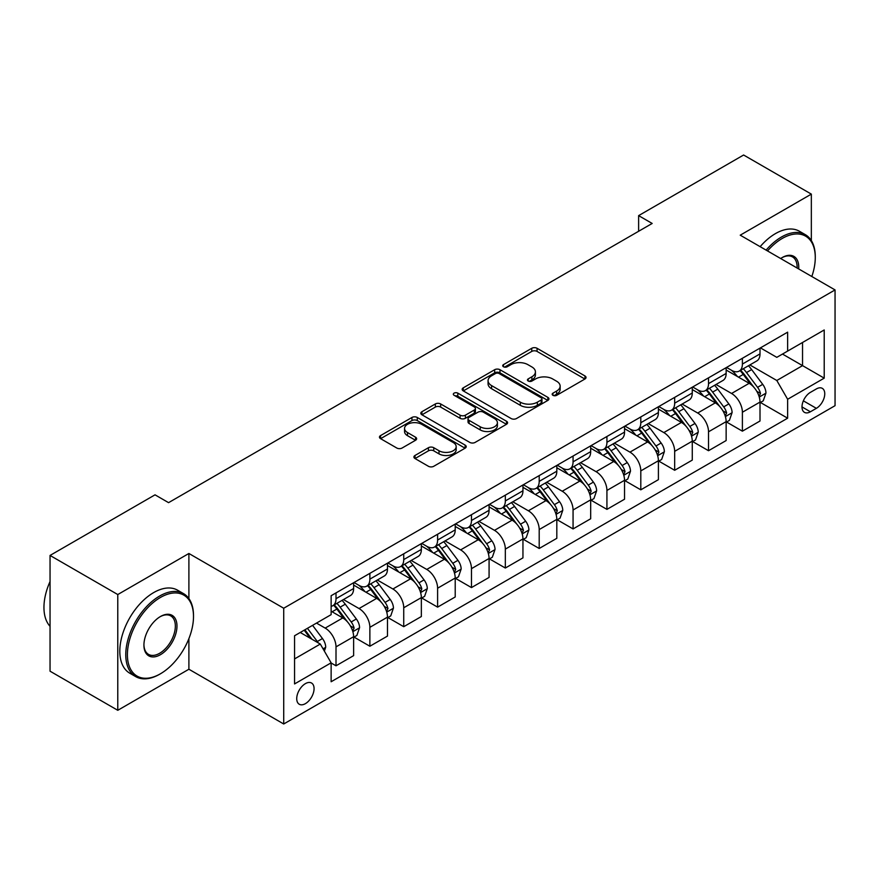 <?xml version="1.0" encoding="UTF-8"?>
<svg xmlns="http://www.w3.org/2000/svg" width="879" height="879" viewBox="0 0 879 879"><rect width="100%" height="100%" fill="white"/><g stroke="black" fill="none" stroke-linecap="round" stroke-linejoin="round"><path stroke-width="1.32" d="M552.957 395.319A2.637 1.516 0 0 0 556.682 395.319L584.942 379.003A3.758 2.176 0 0 0 586.04 377.465A3.758 2.176 0 0 0 584.942 375.937L537.069 348.293A3.758 2.176 0 0 0 531.751 348.293L503.491 364.609A2.637 1.516 0 0 0 502.722 365.686A2.637 1.516 0 0 0 503.491 366.763A2.637 1.516 0 0 0 507.216 366.763L510.875 364.653A12.031 6.944 0 0 1 527.894 364.653L531.883 366.95A12.031 6.944 0 0 1 535.41 371.861A12.031 6.944 0 0 1 531.883 376.783L528.224 378.893A2.637 1.516 0 0 0 527.455 379.97A2.637 1.516 0 0 0 528.224 381.036A2.637 1.516 0 0 0 531.949 381.036L535.608 378.926A12.031 6.944 0 0 1 552.627 378.926L556.616 381.233A12.031 6.944 0 0 1 560.143 386.145A12.031 6.944 0 0 1 556.616 391.056L552.957 393.166A2.637 1.516 0 0 0 552.188 394.242A2.637 1.516 0 0 0 552.957 395.319L552.957 393.166M305.398 703.65A12.262 7.076 120 0 0 313.407 692.85A12.262 7.076 120 0 0 311.518 683.016A12.262 7.076 120 0 0 305.398 683.631A12.262 7.076 120 0 0 297.388 694.432A12.262 7.076 120 0 0 299.267 704.255A12.262 7.076 120 0 0 305.398 703.65M415.009 455.465A3.758 2.176 0 0 0 413.91 457.003A3.758 2.176 0 0 0 415.009 458.53L428.436 466.288A3.758 2.176 0 0 0 433.754 466.288L465.134 448.169A3.758 2.176 0 0 0 466.233 446.631A3.758 2.176 0 0 0 465.134 445.104L417.272 417.47A3.758 2.176 0 0 0 411.943 417.47L380.574 435.577A3.758 2.176 0 0 0 379.464 437.116A3.758 2.176 0 0 0 380.574 438.654L396.792 448.015A3.758 2.176 0 0 0 402.11 448.015L415.536 440.269A3.758 2.176 0 0 0 416.635 438.731A3.758 2.176 0 0 0 415.536 437.193L407.493 432.545A10.065 5.812 0 0 1 404.549 428.447A10.065 5.812 0 0 1 410.757 423.074A10.065 5.812 0 0 1 421.722 424.337L453.234 442.533A10.065 5.812 0 0 1 456.179 446.631A10.065 5.812 0 0 1 449.971 452.004A10.065 5.812 0 0 1 439.006 450.74L433.754 447.708A3.758 2.176 0 0 0 428.436 447.708L415.009 455.465L415.009 458.53M188.897 553.484L117.775 594.545L50.048 555.44L50.048 671.193L117.775 710.298L188.897 669.238L283.719 723.988L283.719 608.235L188.897 553.484L188.897 598.555M811.339 240.593L811.339 194.116L740.228 235.176L835.05 289.927L283.719 608.235M811.339 194.116L743.612 155.012L638.626 215.63L638.626 231.265M50.048 555.44L155.034 494.833L168.57 502.656L652.174 223.453L638.626 215.63M511.138 418.536A3.758 2.176 0 0 0 516.456 418.536L547.837 400.417A3.758 2.176 0 0 0 548.935 398.89A3.758 2.176 0 0 0 547.837 397.352L499.975 369.718A3.758 2.176 0 0 0 494.657 369.718L463.277 387.837A3.758 2.176 0 0 0 462.167 389.364A3.758 2.176 0 0 0 463.277 390.902L511.138 418.536M455.146 395.891A2.637 1.516 0 0 1 457.816 396.253L457.816 393.133L506.491 421.228A3.758 2.176 0 0 1 507.59 422.766A3.758 2.176 0 0 1 506.491 424.293L475.11 442.412A3.758 2.176 0 0 1 469.793 442.412L421.92 414.778L421.92 411.713A3.758 2.176 0 0 0 420.821 413.24A3.758 2.176 0 0 0 421.92 414.778M421.92 411.713L435.347 403.955A3.758 2.176 0 0 1 440.665 403.955L460.08 415.163A3.758 2.176 0 0 0 465.398 415.163L474.308 410.021A3.758 2.176 0 0 0 475.407 408.482A3.758 2.176 0 0 0 474.308 406.944L454.102 395.275A2.637 1.516 0 0 1 453.322 394.21A2.637 1.516 0 0 1 454.948 392.803A2.637 1.516 0 0 1 457.816 393.133M816.36 388.936L810.394 392.375A11.877 6.856 120 0 0 802.637 402.846A11.877 6.856 120 0 0 804.461 412.361A11.877 6.856 120 0 0 810.394 411.779L816.36 408.339A11.877 6.856 120 0 0 824.117 397.868A11.877 6.856 120 0 0 822.294 388.353A11.877 6.856 120 0 0 816.36 388.936M283.719 723.988L835.05 405.68L835.05 289.927M760.412 347.875L776.805 357.346L787.639 351.084L787.639 332.163L331.13 595.72L331.13 614.652L294.553 635.759L294.553 683.939L331.13 662.821L331.13 681.752L787.639 418.184L787.639 399.264L776.805 380.497L749.864 364.939M787.639 351.084L824.216 329.966L824.216 378.146L787.639 399.264M117.775 594.545L117.775 710.298M782.486 354.061L802.538 365.631L802.538 342.48L824.216 329.966M776.805 380.497L802.538 365.631L824.216 378.146M294.553 658.909L320.297 644.054L300.244 632.484M331.13 662.986L336.009 665.799L336.009 646.867A15.328 8.845 -120 0 0 325.175 628.1L316.495 623.09M336.009 665.799L353.622 655.635L353.622 636.704A15.328 8.845 -120 0 0 342.777 617.937L331.13 611.202M354.028 637.099L369.872 646.241L369.872 627.32A15.328 8.845 -120 0 0 359.039 608.543L343.48 599.566M369.872 646.241L387.485 636.077L387.485 617.146A15.328 8.845 -120 0 0 376.641 598.379L353.622 585.084M387.892 617.541L403.736 626.694L403.736 607.763A15.328 8.845 -120 0 0 392.902 588.996L377.344 580.008M403.736 626.694L421.349 616.531L421.349 597.599A15.328 8.845 -120 0 0 410.515 578.832L387.485 565.538M421.755 597.995L437.599 607.136L437.599 588.216A15.328 8.845 -120 0 0 426.765 569.438L411.207 560.461M437.599 607.136L455.212 596.973L455.212 578.041A15.328 8.845 -120 0 0 444.378 559.275L421.349 545.98M455.619 578.437L471.474 587.59L471.474 568.658A15.328 8.845 -120 0 0 460.629 549.891L445.071 540.904M471.474 587.59L489.076 577.426L489.076 558.495A15.328 8.845 -120 0 0 478.242 539.728L455.212 526.433M489.482 558.89L505.337 568.032L505.337 549.111A15.328 8.845 -120 0 0 494.492 530.345L478.934 521.357M505.337 568.032L522.95 557.868L522.95 538.948A15.328 8.845 -120 0 0 512.105 520.17L489.076 506.875M523.346 539.332L539.201 548.485L539.201 529.554A15.328 8.845 -120 0 0 528.367 510.787L512.809 501.799M539.201 548.485L556.814 538.322L556.814 519.39A15.328 8.845 -120 0 0 545.969 500.623L522.95 487.329M557.22 519.786L573.064 528.927L573.064 510.007A15.328 8.845 -120 0 0 562.23 491.24L546.672 482.252M573.064 528.927L590.677 518.764L590.677 499.843A15.328 8.845 -120 0 0 579.843 481.066L556.814 467.771M591.084 500.228L606.928 509.38L606.928 490.449A15.328 8.845 -120 0 0 596.094 471.682L580.536 462.695M606.928 509.38L624.54 499.217L624.54 480.286A15.328 8.845 -120 0 0 613.707 461.519L590.677 448.224M624.947 480.681L640.802 489.823L640.802 470.902A15.328 8.845 -120 0 0 629.957 452.136L614.399 443.148M640.802 489.823L658.404 479.659L658.404 460.739A15.328 8.845 -120 0 0 647.57 441.961L624.54 428.666M658.81 461.123L674.665 470.276L674.665 451.345A15.328 8.845 -120 0 0 663.821 432.578L648.262 423.59M674.665 470.276L692.267 460.113L692.267 441.181A15.328 8.845 -120 0 0 681.434 422.414L658.404 409.12M692.674 441.577L708.529 450.718L708.529 431.798A15.328 8.845 -120 0 0 697.695 413.031L682.126 404.043M708.529 450.718L726.142 440.555L726.142 421.634A15.328 8.845 -120 0 0 715.297 402.857L692.267 389.562M726.548 422.019L742.392 431.171L742.392 412.24A15.328 8.845 -120 0 0 731.559 393.473L716 384.486M742.392 431.171L760.005 421.008L760.005 402.077A15.328 8.845 -120 0 0 749.172 383.31L726.142 370.015M726.548 367.433L731.559 370.323A15.328 8.845 -120 0 0 739.217 371.081A15.328 8.845 -120 0 0 742.392 364.071L742.392 358.28M692.674 386.98L697.695 389.88A15.328 8.845 -120 0 0 705.354 390.639A15.328 8.845 -120 0 0 708.529 383.618L708.529 377.827M658.81 406.537L663.821 409.427A15.328 8.845 -120 0 0 671.49 410.185A15.328 8.845 -120 0 0 674.665 403.175L674.665 397.385M624.947 426.084L629.957 428.985A15.328 8.845 -120 0 0 637.627 429.743A15.328 8.845 -120 0 0 640.802 422.722L640.802 416.932M591.084 445.642L596.094 448.532A15.328 8.845 -120 0 0 603.752 449.29A15.328 8.845 -120 0 0 606.928 442.28L606.928 436.489M557.22 465.189L562.23 468.089A15.328 8.845 -120 0 0 569.889 468.848A15.328 8.845 -120 0 0 573.064 461.827L573.064 456.036M523.346 484.747L528.367 487.636A15.328 8.845 -120 0 0 536.025 488.394A15.328 8.845 -120 0 0 539.201 481.384L539.201 475.594M489.482 504.293L494.492 507.194A15.328 8.845 -120 0 0 502.162 507.952A15.328 8.845 -120 0 0 505.337 500.931L505.337 495.141M455.619 523.851L460.629 526.741A15.328 8.845 -120 0 0 468.298 527.499A15.328 8.845 -120 0 0 471.474 520.489L471.474 514.698M421.755 543.398L426.765 546.298A15.328 8.845 -120 0 0 434.435 547.057A15.328 8.845 -120 0 0 437.599 540.036L437.599 534.245M387.892 562.956L392.902 565.845A15.328 8.845 -120 0 0 400.56 566.603A15.328 8.845 -120 0 0 403.736 559.593L403.736 553.803M354.028 582.502L359.039 585.403A15.328 8.845 -120 0 0 366.697 586.161A15.328 8.845 -120 0 0 369.872 579.14L369.872 573.35M760.412 402.472L787.639 418.184M739.217 371.081L756.83 360.917A15.328 8.845 -120 0 0 760.005 353.896L760.005 348.117M705.354 390.639L722.967 380.464A15.328 8.845 -120 0 0 726.142 373.454L726.142 367.664M671.49 410.185L689.103 400.022A15.328 8.845 -120 0 0 692.267 393.001L692.267 387.221M637.627 429.743L655.229 419.569A15.328 8.845 -120 0 0 658.404 412.559L658.404 406.768M603.752 449.29L621.365 439.126A15.328 8.845 -120 0 0 624.54 432.105L624.54 426.326M569.889 468.848L587.502 458.673A15.328 8.845 -120 0 0 590.677 451.663L590.677 445.873M536.025 488.394L553.638 478.231A15.328 8.845 -120 0 0 556.814 471.21L556.814 465.43M502.162 507.952L519.775 497.778A15.328 8.845 -120 0 0 522.95 490.768L522.95 484.977M468.298 527.499L485.9 517.335A15.328 8.845 -120 0 0 489.076 510.314L489.076 504.535M434.435 547.057L452.037 536.882A15.328 8.845 -120 0 0 455.212 529.872L455.212 524.082M400.56 566.603L418.173 556.44A15.328 8.845 -120 0 0 421.349 549.419L421.349 543.629M366.697 586.161L384.31 575.987A15.328 8.845 -120 0 0 387.485 568.977L387.485 563.186M331.13 606.323A15.328 8.845 -120 0 0 332.833 605.708L350.446 595.544A15.328 8.845 -120 0 0 353.622 588.523L353.622 582.733M332.833 605.708A15.328 8.845 -120 0 0 336.009 598.698L336.009 592.907M320.297 644.054L331.13 662.821M188.897 669.238L188.897 638.615M554.012 395.693L556.616 394.188A12.031 6.944 0 0 0 560.143 389.276L560.143 386.145M535.41 371.861L535.41 374.992A12.031 6.944 0 0 1 531.883 379.904L529.279 381.409M584.887 379.036L537.069 351.424A3.758 2.176 0 0 0 531.751 351.424L504.546 367.136M547.793 400.45L499.975 372.839A3.758 2.176 0 0 0 494.657 372.839L463.321 390.935M541.189 399.967A2.637 1.516 0 0 0 541.958 398.89A2.637 1.516 0 0 0 541.189 397.813L499.173 373.553A2.637 1.516 0 0 0 495.448 373.553L491.592 375.783A12.031 6.944 0 0 0 488.065 380.695A12.031 6.944 0 0 0 491.592 385.606L520.313 402.186A12.031 6.944 0 0 0 537.333 402.186L541.189 399.967L541.189 403.087A2.637 1.516 0 0 0 541.958 402.011L541.958 398.89M488.065 380.695L488.065 383.826A12.031 6.944 0 0 0 491.592 388.738L491.592 385.606M541.189 403.087L537.333 405.318A12.031 6.944 0 0 1 520.313 405.318L491.592 388.738M421.975 414.811L435.347 407.087L435.347 403.955M475.407 408.482L475.407 411.614A3.758 2.176 0 0 1 474.308 413.152L465.398 418.294A3.758 2.176 0 0 1 460.08 418.294L440.665 407.087A3.758 2.176 0 0 0 435.347 407.087M457.816 396.253L506.436 424.326M480.231 426.787A10.065 5.812 0 0 0 491.185 428.051A10.065 5.812 0 0 0 497.404 422.689A10.065 5.812 0 0 0 494.448 418.58L483.351 412.163A3.758 2.176 0 0 0 478.033 412.163L469.122 417.316A3.758 2.176 0 0 0 468.024 418.843A3.758 2.176 0 0 0 469.122 420.382L480.231 426.787L480.231 429.919A10.065 5.812 0 0 0 491.185 431.182A10.065 5.812 0 0 0 497.404 425.81L497.404 422.689M468.024 418.843L468.024 421.975A3.758 2.176 0 0 0 469.122 423.513L469.122 420.382M480.231 429.919L469.122 423.513M456.179 446.631L456.179 449.762A10.065 5.812 0 0 1 449.971 455.135A10.065 5.812 0 0 1 439.006 453.872L433.754 450.839A3.758 2.176 0 0 0 428.436 450.839L415.053 458.563M404.549 428.447L404.549 431.567A10.065 5.812 0 0 0 407.493 435.676L407.493 432.545M415.492 440.291L407.493 435.676M465.09 448.202L417.272 420.591A3.758 2.176 0 0 0 411.943 420.591L380.618 438.676M760.005 402.703L763.258 400.824L765.961 393.001A10.152 5.867 -120 0 0 762.719 384.354L751.655 369.587A29.315 16.921 -120 0 0 748.458 365.752M737.448 376.542A29.315 16.921 -120 0 0 731.449 370.257M759.082 396.484L760.478 393.44A10.152 5.867 -120 0 0 757.577 387.331L746.502 372.553A29.315 16.921 -120 0 0 743.304 368.719M740.579 370.301A24.326 14.042 60 0 1 744.579 374.839L753.94 387.342M740.052 370.597A29.315 16.921 60 0 1 743.249 374.432L750.611 384.255M726.142 422.261L729.394 420.382L732.097 412.559A10.152 5.867 -120 0 0 728.856 403.911L717.791 389.133A29.315 16.921 -120 0 0 714.594 385.299M703.585 396.088A29.315 16.921 -120 0 0 697.574 389.815M725.208 416.042L726.614 412.987A10.152 5.867 -120 0 0 723.714 406.878L712.638 392.111A29.315 16.921 -120 0 0 709.441 388.276M706.716 389.847A24.326 14.042 60 0 1 710.704 394.396L720.077 406.9M706.189 390.155A29.315 16.921 60 0 1 709.386 393.979L716.748 403.802M692.267 441.807L695.52 439.929L698.234 432.105A10.152 5.867 -120 0 0 694.992 423.458L683.917 408.691A29.315 16.921 -120 0 0 680.72 404.856M669.71 415.646A29.315 16.921 -120 0 0 663.711 409.361M691.344 435.588L692.751 432.545A10.152 5.867 -120 0 0 689.839 426.436L678.775 411.658A29.315 16.921 -120 0 0 675.577 407.823M672.853 409.405A24.326 14.042 60 0 1 676.841 413.943L686.213 426.447M672.325 409.702A29.315 16.921 60 0 1 675.522 413.537L682.884 423.359M658.404 461.365L661.656 459.486L664.37 451.663A10.152 5.867 -120 0 0 661.129 443.016L650.053 428.238A29.315 16.921 -120 0 0 646.856 424.403M635.847 435.193A29.315 16.921 -120 0 0 629.847 428.919M657.481 455.146L658.887 452.092A10.152 5.867 -120 0 0 655.976 445.983L644.911 431.215A29.315 16.921 -120 0 0 641.714 427.381M638.978 428.952A24.326 14.042 60 0 1 642.978 433.49L652.35 446.005M638.462 429.26A29.315 16.921 60 0 1 641.659 433.083L649.021 442.906M624.54 480.912L627.793 479.033L630.496 471.21A10.152 5.867 -120 0 0 627.265 462.563L616.19 447.796A29.315 16.921 -120 0 0 612.993 443.961M601.983 454.751A29.315 16.921 -120 0 0 595.984 448.466M623.618 474.693L625.024 471.649A10.152 5.867 -120 0 0 622.112 465.54L611.048 450.762A29.315 16.921 -120 0 0 607.839 446.928M605.115 448.51A24.326 14.042 60 0 1 609.114 453.048L618.475 465.551M604.598 448.806A29.315 16.921 60 0 1 607.796 452.641L615.146 462.464M811.822 276.511A46.741 26.985 120 0 0 815.272 257.547A46.741 26.985 120 0 0 782.222 238.462A46.741 26.985 120 0 0 767.521 250.933M766.103 250.119A47.895 27.656 -60 0 1 781.409 237.055A47.895 27.656 -60 0 1 805.351 234.682A47.895 27.656 -60 0 1 815.272 256.613L815.272 257.547M780.673 258.525A23.37 13.493 -60 0 1 782.222 257.547L782.222 257.547A23.37 13.493 -60 0 1 798.67 268.919M760.137 246.68A47.895 27.656 -60 0 1 775.443 233.616A47.895 27.656 -60 0 1 799.396 231.243L805.351 234.682M797.099 268.018A22.228 12.833 120 0 0 792.517 256.921A22.228 12.833 120 0 0 781.805 257.789M159.637 674.248L160.45 673.775A46.741 26.985 120 0 0 193.501 616.52A46.741 26.985 120 0 0 160.45 597.445A46.741 26.985 120 0 0 127.4 654.69A46.741 26.985 120 0 0 160.45 673.775L159.637 674.248A47.895 27.656 -60 0 1 135.685 676.61A47.895 27.656 -60 0 1 128.345 638.242A47.895 27.656 -60 0 1 159.637 596.039A47.895 27.656 -60 0 1 183.579 593.666A47.895 27.656 -60 0 1 193.501 615.586L193.501 616.52M160.45 654.69A23.37 13.493 -60 0 1 143.925 645.153A23.37 13.493 -60 0 1 160.45 616.52L160.45 616.52A23.37 13.493 -60 0 1 176.976 626.068A23.37 13.493 -60 0 1 160.45 654.69M143.925 644.67A22.228 12.833 120 0 0 148.529 654.383A22.228 12.833 120 0 0 159.637 653.284A22.228 12.833 120 0 0 174.152 633.704A22.228 12.833 120 0 0 170.746 615.893A22.228 12.833 120 0 0 160.033 616.772M135.685 676.61L129.729 673.171A47.895 27.656 -60 0 1 122.39 634.792A47.895 27.656 -60 0 1 153.671 592.589A47.895 27.656 -60 0 1 177.624 590.216L183.579 593.666M50.048 626.32A47.895 27.656 -60 0 1 50.048 581.546M590.677 500.459L593.929 498.591L596.632 490.768A10.152 5.867 -120 0 0 593.391 482.121L582.327 467.342A29.315 16.921 -120 0 0 579.129 463.508M568.12 474.297A29.315 16.921 -120 0 0 562.12 468.024M589.754 494.24L591.149 491.196A10.152 5.867 -120 0 0 588.249 485.087L577.173 470.309A29.315 16.921 -120 0 0 573.976 466.485M571.251 468.057A24.326 14.042 60 0 1 575.251 472.594L584.612 485.109M570.724 468.364A29.315 16.921 60 0 1 573.921 472.188L581.283 482.011M556.814 520.016L560.066 518.138L562.769 510.314A10.152 5.867 -120 0 0 559.527 501.667L548.463 486.889A29.315 16.921 -120 0 0 545.266 483.065M534.256 493.855A29.315 16.921 -120 0 0 528.246 487.57M555.891 513.797L557.286 510.754A10.152 5.867 -120 0 0 554.385 504.645L543.31 489.867A29.315 16.921 -120 0 0 540.113 486.032M537.388 487.614A24.326 14.042 60 0 1 541.376 492.152L550.748 504.656M536.86 487.911A29.315 16.921 60 0 1 540.058 491.746L547.419 501.568M522.95 539.563L526.191 537.695L528.905 529.872A10.152 5.867 -120 0 0 525.664 521.225L514.589 506.447A29.315 16.921 -120 0 0 511.391 502.612M500.382 513.402A29.315 16.921 -120 0 0 494.383 507.128M522.016 533.344L523.423 530.301A10.152 5.867 -120 0 0 520.511 524.192L509.446 509.413A29.315 16.921 -120 0 0 506.249 505.59M503.524 507.161A24.326 14.042 60 0 1 507.513 511.699L516.885 524.214M502.997 507.469A29.315 16.921 60 0 1 506.194 511.292L513.556 521.115M489.076 559.121L492.328 557.242L495.042 549.419A10.152 5.867 -120 0 0 491.8 540.772L480.725 525.994A29.315 16.921 -120 0 0 477.528 522.17M466.518 532.96A29.315 16.921 -120 0 0 460.519 526.675M488.153 552.902L489.559 549.858A10.152 5.867 -120 0 0 486.647 543.749L475.583 528.971A29.315 16.921 -120 0 0 472.386 525.137M469.661 526.719A24.326 14.042 60 0 1 473.649 531.257L483.021 543.76M469.133 527.015A29.315 16.921 60 0 1 472.331 530.85L479.692 540.673M455.212 578.668L458.464 576.8L461.167 568.977A10.152 5.867 -120 0 0 457.937 560.33L446.862 545.551A29.315 16.921 -120 0 0 443.664 541.717M432.655 552.506A29.315 16.921 -120 0 0 426.656 546.233M454.289 572.449L455.696 569.405A10.152 5.867 -120 0 0 452.784 563.296L441.719 548.518A29.315 16.921 -120 0 0 438.522 544.694M435.786 546.266A24.326 14.042 60 0 1 439.786 550.803L449.147 563.318M435.27 546.573A29.315 16.921 60 0 1 438.467 550.397L445.829 560.22M421.349 598.225L424.601 596.347L427.304 588.523A10.152 5.867 -120 0 0 424.063 579.876L412.998 565.098A29.315 16.921 -120 0 0 409.801 561.274M398.791 572.064A29.315 16.921 -120 0 0 392.792 565.779M420.426 592.006L421.821 588.963A10.152 5.867 -120 0 0 418.92 582.854L407.845 568.076A29.315 16.921 -120 0 0 404.648 564.241M401.923 565.823A24.326 14.042 60 0 1 405.922 570.361L415.284 582.865M401.395 566.12A29.315 16.921 60 0 1 404.604 569.955L411.954 579.777M387.485 617.772L390.737 615.904L393.44 608.081A10.152 5.867 -120 0 0 390.199 599.434L379.135 584.656A29.315 16.921 -120 0 0 375.937 580.821M364.928 591.611A29.315 16.921 -120 0 0 358.929 585.337M386.562 611.553L387.958 608.51A10.152 5.867 -120 0 0 385.057 602.401L373.982 587.622A29.315 16.921 -120 0 0 370.784 583.799M368.059 585.37A24.326 14.042 60 0 1 372.048 589.908L381.42 602.423M367.532 585.678A29.315 16.921 60 0 1 370.729 589.501L378.091 599.324M353.622 637.33L356.863 635.451L359.577 627.628A10.152 5.867 -120 0 0 356.336 618.981L345.271 604.203A29.315 16.921 -120 0 0 342.063 600.379M352.688 631.111L354.094 628.067A10.152 5.867 -120 0 0 351.193 621.958L340.118 607.18A29.315 16.921 -120 0 0 336.921 603.346M334.196 604.928A24.326 14.042 60 0 1 338.184 609.466L347.557 621.969M333.668 605.224A29.315 16.921 60 0 1 336.866 609.059L344.227 618.882M324.362 651.097L325.713 647.186A10.152 5.867 -120 0 0 322.472 638.539L312.594 625.354M318.242 642.868A10.152 5.867 -120 0 0 317.319 641.505L307.441 628.32M304.903 629.793L312.001 639.264M304.189 630.199L310.21 638.231M325.175 628.1L342.777 617.937M359.039 608.543L376.641 598.379M392.902 588.996L410.515 578.832M426.765 569.438L444.378 559.275M460.629 549.891L478.242 539.728M494.492 530.345L512.105 520.17M528.367 510.787L545.969 500.623M562.23 491.24L579.843 481.066M596.094 471.682L613.707 461.519M629.957 452.136L647.57 441.961M663.821 432.578L681.434 422.414M697.695 413.031L715.297 402.857M731.559 393.473L749.172 383.31M742.392 364.071L760.005 353.896M742.392 412.24L760.005 402.077M708.529 431.798L726.142 421.634M708.529 383.618L726.142 373.454M674.665 451.345L692.267 441.181M674.665 403.175L692.267 393.001M640.802 470.902L658.404 460.739M640.802 422.722L658.404 412.559M606.928 490.449L624.54 480.286M606.928 442.28L624.54 432.105M573.064 510.007L590.677 499.843M573.064 461.827L590.677 451.663M539.201 529.554L556.814 519.39M539.201 481.384L556.814 471.21M505.337 549.111L522.95 538.948M505.337 500.931L522.95 490.768M471.474 568.658L489.076 558.495M471.474 520.489L489.076 510.314M437.599 588.216L455.212 578.041M437.599 540.036L455.212 529.872M403.736 607.763L421.349 597.599M403.736 559.593L421.349 549.419M369.872 627.32L387.485 617.146M369.872 579.14L387.485 568.977M336.009 646.867L353.622 636.704M336.009 598.698L353.622 588.523M803.362 400.835L816.36 408.339M802 406.922L810.394 411.779M556.616 394.188L556.616 391.056M528.224 381.036L528.224 378.893M531.883 379.904L531.883 376.783M503.491 366.763L503.491 364.609M531.751 351.424L531.751 348.293M537.069 351.424L537.069 348.293M584.942 379.003L584.942 375.937M463.277 390.902L463.277 387.837M494.657 372.839L494.657 369.718M499.975 372.839L499.975 369.718M547.837 400.417L547.837 397.352M520.313 405.318L520.313 402.186M537.333 405.318L537.333 402.186M440.665 407.087L440.665 403.955M460.08 418.294L460.08 415.163M465.398 418.294L465.398 415.163M474.308 413.152L474.308 410.021M506.491 424.293L506.491 421.228M428.436 450.839L428.436 447.708M433.754 450.839L433.754 447.708M439.006 453.872L439.006 450.74M415.536 440.269L415.536 437.193M380.574 438.654L380.574 435.577M411.943 420.591L411.943 417.47M417.272 420.591L417.272 417.47M465.134 448.169L465.134 445.104M759.247 397.044L765.895 393.199M746.502 372.553L751.655 369.587M738.525 377.157L743.249 374.432M757.577 387.331L762.719 384.354M756.775 391.298L760.478 393.44M725.384 416.591L732.031 412.756M712.638 392.111L717.791 389.133M704.661 396.715L709.386 393.979M723.714 406.878L728.856 403.911M722.901 410.845L726.614 412.987M691.509 436.149L698.168 432.303M678.775 411.658L683.917 408.691M670.787 416.261L675.522 413.537M689.839 426.436L694.992 423.458M689.037 430.402L692.751 432.545M657.646 455.696L664.304 451.861M644.911 431.215L650.053 428.238M636.923 435.819L641.659 433.083M655.976 445.983L661.129 443.016M655.174 449.949L658.887 452.092M623.782 475.253L630.43 471.408M611.048 450.762L616.19 447.796M603.06 455.366L607.796 452.641M622.112 465.54L627.265 462.563M621.31 469.507L625.024 471.649M589.919 494.8L596.566 490.965M577.173 470.309L582.327 467.342M569.196 474.924L573.921 472.188M588.249 485.087L593.391 482.121M587.447 489.054L591.149 491.196M556.055 514.358L562.703 510.512M543.31 489.867L548.463 486.889M535.333 494.47L540.058 491.746M554.385 504.645L559.527 501.667M553.572 508.611L557.286 510.754M522.181 533.905L528.839 530.07M509.446 509.413L514.589 506.447M501.469 514.028L506.194 511.292M520.511 524.192L525.664 521.225M519.709 528.158L523.423 530.301M488.317 553.462L494.976 549.617M475.583 528.971L480.725 525.994M467.595 533.575L472.331 530.85M486.647 543.749L491.8 540.772M485.845 547.716L489.559 549.858M454.454 573.009L461.101 569.174M441.719 548.518L446.862 545.551M433.732 553.133L438.467 550.397M452.784 563.296L457.937 560.33M451.982 567.263L455.696 569.405M420.591 592.567L427.238 588.721M407.845 568.076L412.998 565.098M399.868 572.679L404.604 569.955M418.92 582.854L424.063 579.876M418.118 586.82L421.821 588.963M386.727 612.114L393.374 608.279M373.982 587.622L379.135 584.656M366.005 592.237L370.729 589.501M385.057 602.401L390.199 599.434M384.255 606.367L387.958 608.51M352.864 631.671L359.511 627.826M340.118 607.18L345.271 604.203M332.141 611.784L336.866 609.059M351.193 621.958L356.336 618.981M350.38 625.925L354.094 628.067M323.065 648.867L325.648 647.384M317.319 641.505L322.472 638.539"/></g></svg>
